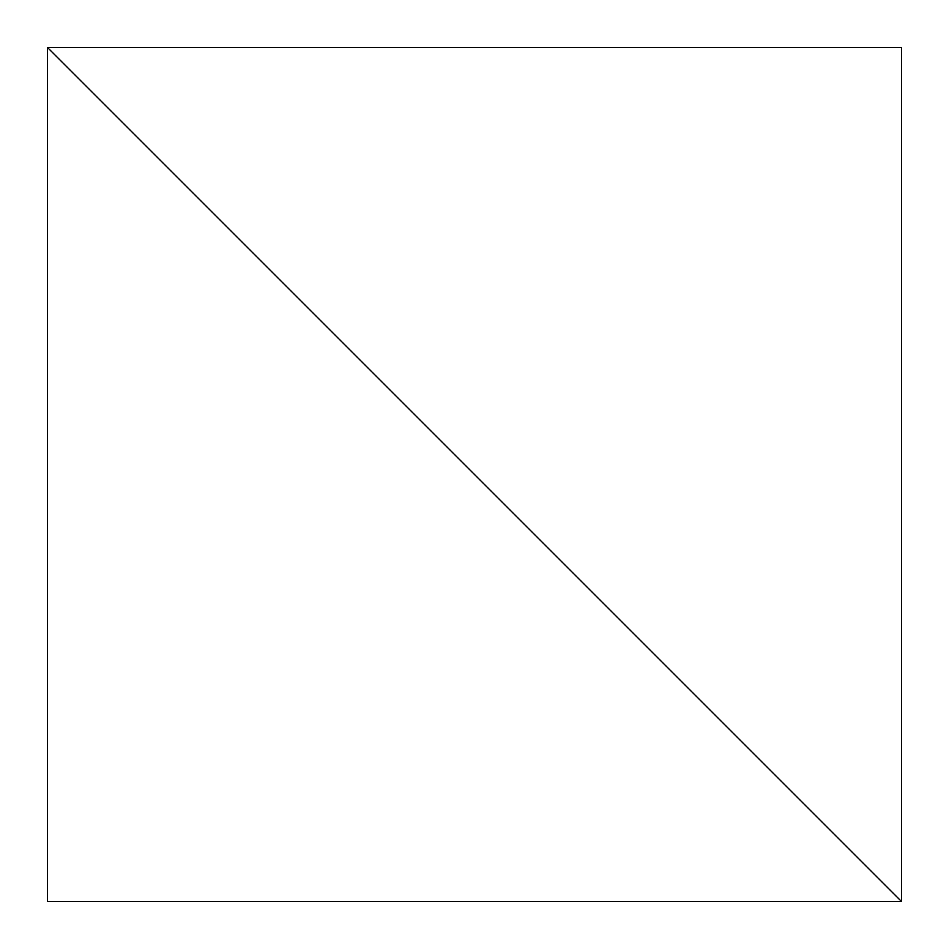 <?xml version="1.0" encoding="UTF-8"?>
<svg xmlns="http://www.w3.org/2000/svg" width="949" height="949" viewBox="0 0 949 949"><rect width="100%" height="100%" fill="white"/><g stroke="black" fill="none" stroke-linecap="round" stroke-linejoin="round"><path stroke-width="1.42" d="M47.45 901.55L47.45 47.45L901.55 901.55L901.55 47.45L47.45 47.45L901.55 901.55L47.45 901.55"/></g></svg>
